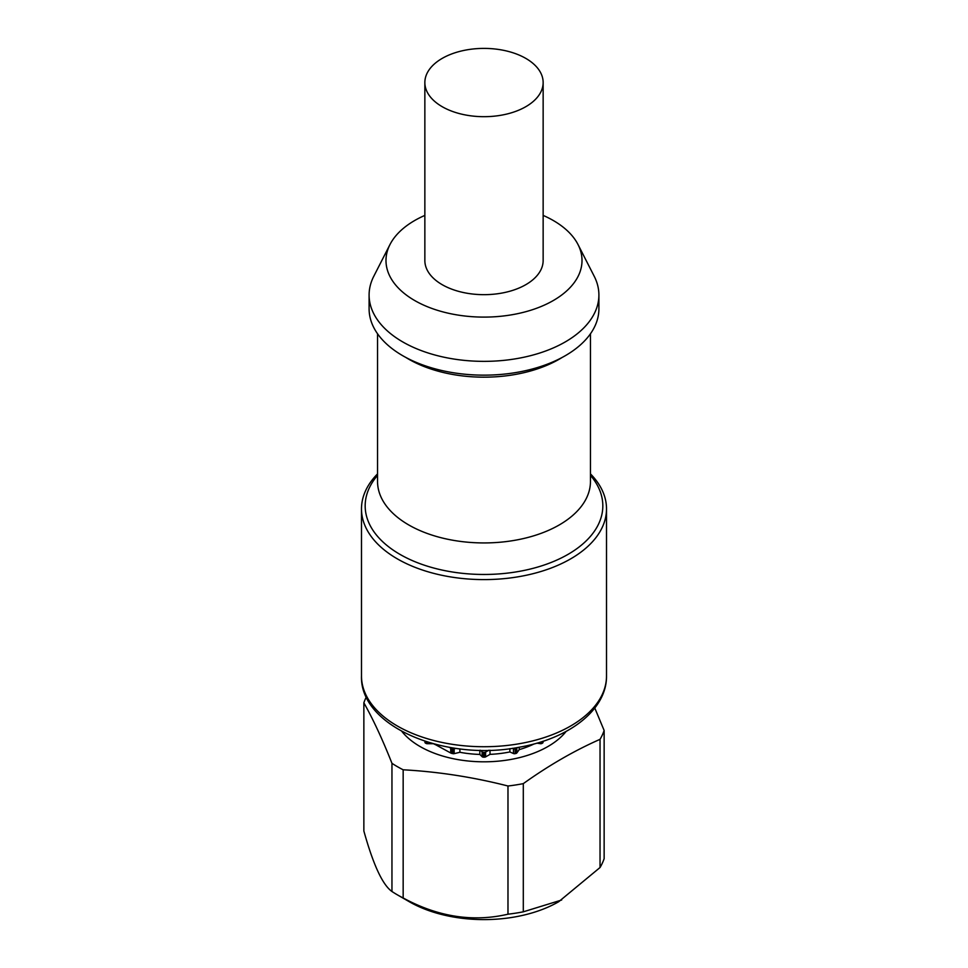 <?xml version="1.0" encoding="UTF-8"?>
<svg xmlns="http://www.w3.org/2000/svg" width="968" height="968" viewBox="0 0 968 968"><rect width="100%" height="100%" fill="white"/><g stroke="black" fill="none" stroke-linecap="round" stroke-linejoin="round"><path stroke-width="1.45" d="M561.67 900.01L523.301 911.82L523.301 783.632C548.929 765.337 574.508 750.563 600.039 739.334L600.039 867.522L558.681 901.74A105.609 60.972 180 0 1 409.319 901.74L397.376 894.843A122.513 70.725 0 0 0 403.16 897.977L403.16 769.79A122.513 70.725 180 0 1 391.955 763.316L391.955 891.504A122.513 70.725 0 0 0 397.376 894.843M403.16 769.79C438.105 771.69 473.049 777.086 507.982 786.004L507.982 914.191A122.513 70.725 0 0 0 523.301 911.82M507.982 914.191C473.074 922.335 438.129 916.926 403.16 897.977M391.955 891.504C382.602 884.897 373.237 864.714 363.859 830.98L363.859 702.792A122.513 70.725 180 0 1 366.327 696.96M600.039 867.522A122.513 70.725 0 0 0 604.141 858.676L604.141 730.489A122.513 70.725 180 0 1 600.039 739.334M401.853 731.409A90.399 52.199 0 0 0 547.924 746.522A90.399 52.199 0 0 0 566.147 731.409M363.859 702.792C373.224 719.466 382.59 739.637 391.955 763.316M523.301 783.632A122.513 70.725 180 0 1 507.982 786.004M604.141 730.489L594.8 708.056M536.889 743.146L540.313 743.678A1.694 0.98 0 0 0 541.947 743.424L542.552 743.073A1.694 0.98 0 0 0 543.048 742.383L543.048 741.258M433.846 743.908A77.73 44.879 0 0 0 435.83 744.84L450.725 752.995A3.376 1.948 0 0 0 451.754 753.382L452.879 753.649A1.694 0.98 0 0 0 454.161 753.649L459.897 752.281A77.73 44.879 0 0 0 479.85 754.435L482.112 756.686A1.694 0.98 0 0 0 483.564 757.182L484.436 757.182A1.694 0.98 0 0 0 485.621 756.891L490.014 754.362A77.73 44.879 0 0 0 509.87 751.942L513.451 753.528A1.694 0.98 0 0 0 515.121 753.649L515.92 753.467A1.694 0.98 0 0 0 516.839 752.935L519.211 749.631A77.73 44.879 0 0 0 534.154 743.908M425.012 742.129A1.694 0.98 0 0 0 424.952 742.383A1.694 0.98 0 0 0 425.448 743.073L426.053 743.424A1.694 0.98 0 0 0 427.251 743.714L433.119 743.714M459.897 752.281L459.897 748.869M479.85 754.435L479.85 750.26M490.014 754.362L490.014 750.212M509.87 751.942L509.87 748.651M519.211 749.631L519.211 747.223M452.879 753.649L452.879 748.821A1.694 0.98 0 0 0 454.161 748.821L456.037 748.373M450.725 752.995L450.725 748.167L449.091 747.272M452.879 748.821L451.754 748.554L451.754 753.382M450.725 748.167A3.376 1.948 0 0 0 451.754 748.554M484.436 757.182L484.436 752.354A1.694 0.98 0 0 0 485.621 752.063L488.779 750.248M482.112 756.686L482.112 751.858L480.515 750.273M482.112 751.858A1.694 0.98 0 0 0 483.564 752.354L484.436 752.354M515.92 753.467L515.92 748.639A1.694 0.98 0 0 0 516.839 748.107L517.227 747.562M513.451 753.528L513.451 748.7L512.544 748.288M513.451 748.7A1.694 0.98 0 0 0 515.121 748.821L515.92 748.639M590.456 473.872A122.513 70.725 180 0 1 606.512 508.878A122.513 70.725 180 0 1 570.624 558.887A122.513 70.725 180 0 1 437.113 574.218A122.513 70.725 180 0 1 361.488 508.878A122.513 70.725 180 0 1 377.544 473.872M543.145 82.546L543.145 260.525A59.145 34.146 180 0 1 506.627 292.07A59.145 34.146 180 0 1 442.182 284.677A59.145 34.146 180 0 1 424.855 260.525L424.855 82.546A59.145 34.146 180 0 1 484 48.4A59.145 34.146 180 0 1 543.145 82.546A59.145 34.146 180 0 1 506.627 114.091A59.145 34.146 180 0 1 442.182 106.686A59.145 34.146 180 0 1 424.855 82.546M424.855 215.404A98.01 56.58 0 0 0 389.995 244.517A98.01 56.58 0 0 0 433.942 309.167A98.01 56.58 0 0 0 553.297 300.54A98.01 56.58 0 0 0 578.005 244.517A98.01 56.58 0 0 0 543.145 215.404M578.005 244.517L594.207 276.255A114.902 66.344 180 0 1 598.902 295.022A114.902 66.344 180 0 1 565.251 341.934A114.902 66.344 180 0 1 440.029 356.309A114.902 66.344 180 0 1 369.098 295.022A114.902 66.344 180 0 1 373.793 276.255L389.995 244.517M598.902 295.022L598.902 308.816A114.902 66.344 180 0 1 565.251 355.728A114.902 66.344 180 0 1 440.029 370.103A114.902 66.344 180 0 1 369.098 308.816L369.098 295.022M427.251 743.714L427.251 741.996M425.448 743.073L425.448 741.415M426.053 743.424L426.053 741.621M454.161 753.649L454.161 748.821M485.621 756.891L485.621 752.063M483.564 757.182L483.564 752.354M516.839 752.935L516.839 748.107M515.121 753.649L515.121 748.821M540.313 743.678L540.313 742.129M541.947 743.424L541.947 741.621M542.552 743.073L542.552 741.415M606.512 676.003C606.9 709.762 569.111 738.644 519.514 747.175C445.631 761.901 359.624 726.629 361.488 676.003A122.513 70.725 0 0 0 437.113 741.343A122.513 70.725 0 0 0 570.624 726.012A122.513 70.725 0 0 0 606.512 676.003L606.512 508.878M377.544 333.779L377.544 481.483A106.456 61.456 0 0 0 443.259 538.256A106.456 61.456 0 0 0 559.274 524.934A106.456 61.456 0 0 0 590.456 481.483L590.456 333.779M562.154 357.446A106.456 61.456 180 0 1 559.274 359.176A106.456 61.456 180 0 1 405.846 357.446M590.456 475.385A118.834 68.607 180 0 1 568.022 554.374A118.834 68.607 180 0 1 414.679 561.585A118.834 68.607 180 0 1 377.544 475.385M424.952 742.383L424.952 741.258M361.488 676.003L361.488 508.878"/></g></svg>

